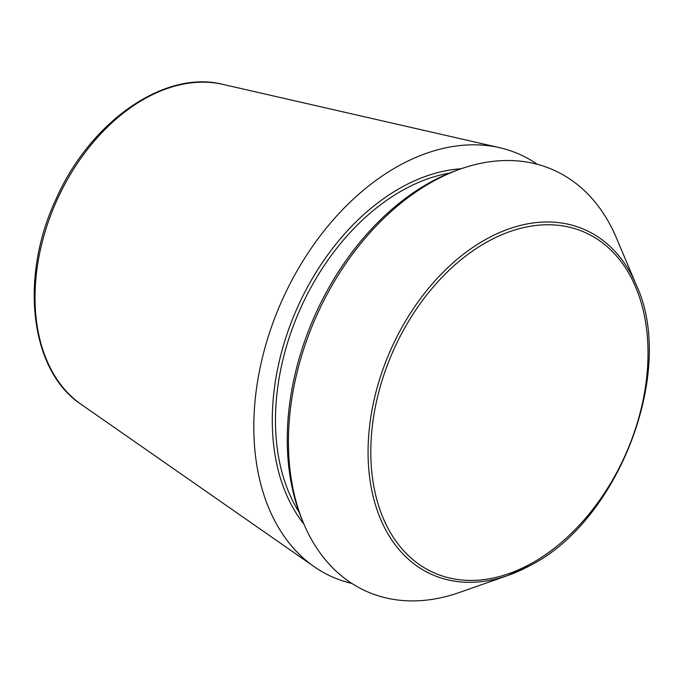 <?xml version="1.0" encoding="UTF-8"?>
<svg xmlns="http://www.w3.org/2000/svg" width="683" height="683" viewBox="0 0 683 683"><rect width="100%" height="100%" fill="white"/><g stroke="black" fill="none" stroke-linecap="round" stroke-linejoin="round"><path stroke-width="1.02" d="M351.796 583.402A231.102 157.901 -66.1 0 1 314.154 566.668A231.102 157.901 -66.1 0 1 281.481 301.673A231.102 157.901 -66.1 0 1 499.606 147.69A231.102 157.901 -66.1 0 1 537.299 164.304M528.907 566.147A188.61 128.874 -66.1 0 1 507.904 575.462L459.335 592.511A230.495 157.491 -66.1 0 1 303.722 523.63A230.495 157.491 -66.1 0 1 460.735 168.906A230.495 157.491 -66.1 0 1 616.348 237.786L636.385 285.204C676.511 370.562 618.542 521.991 529.035 566.087L507.904 575.462A188.61 128.874 -66.1 0 1 369.426 475.65A188.61 128.874 -66.1 0 1 469.392 249.799A188.61 128.874 -66.1 0 1 636.385 285.204M303.722 523.63L302.356 520.395A227.635 155.536 -66.1 0 1 457.414 170.076L460.735 168.906M222.735 84.35C164.62 69.546 90.429 121.454 56.365 198.429C19.252 276.555 29.642 370.425 81.106 404.319A176.487 120.592 -66.1 0 1 56.151 201.946A176.487 120.592 -66.1 0 1 222.735 84.35L499.606 147.69M529.581 564.44A186.169 127.2 -66.1 0 1 380.593 385.434A186.169 127.2 -66.1 0 1 618.081 257.824A186.169 127.2 -66.1 0 1 529.581 564.44M303.926 524.109A206.3 140.954 -66.1 0 1 296.977 308.537A206.3 140.954 -66.1 0 1 461.221 168.744M299.231 512.446A204.046 139.417 -66.1 0 1 299.888 309.826A204.046 139.417 -66.1 0 1 449.431 173.106M81.106 404.319L314.154 566.668"/></g></svg>
